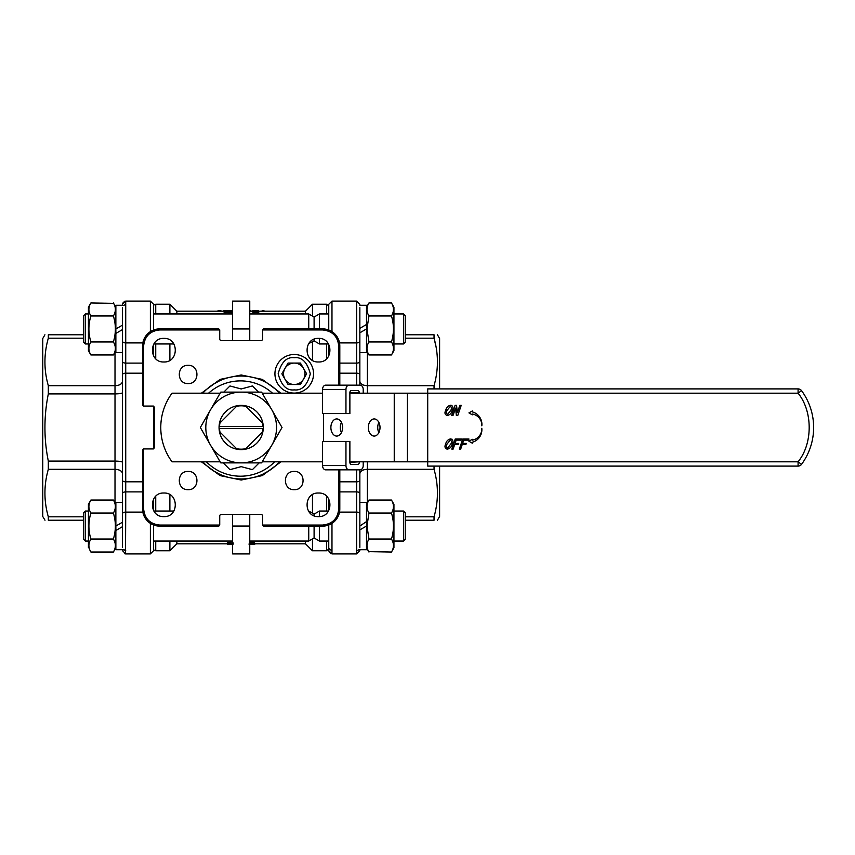 <?xml version="1.0" encoding="UTF-8"?>
<svg xmlns="http://www.w3.org/2000/svg" width="855" height="855" viewBox="0 0 855 855"><rect width="100%" height="100%" fill="white"/><g stroke="black" fill="none" stroke-linecap="round" stroke-linejoin="round"><path stroke-width="1.28" d="M314.095 339.243L314.095 340.867L308.74 343.56M308.74 328.876L308.74 313.945L249.756 313.945M173.886 343.966L153.836 343.966M314.095 328.876L314.095 317.045L308.74 313.945M328.523 343.966L319.46 343.966L319.46 338.43M319.46 328.876L319.46 313.945L314.095 317.045M88.418 343.966L85.329 343.966L85.329 313.945L83.619 315.666L83.619 342.246L85.329 343.966M403.507 313.945L405.217 315.666L405.217 342.246L403.507 343.966L403.507 313.945L393.941 313.945L393.941 307.244L391.686 303.343M403.507 343.966L393.941 343.966M359.848 328.961L359.848 332.798L366.496 328.961L366.496 305.267L359.848 305.267M359.848 328.341L366.496 324.505M359.848 352.645L366.496 352.645L366.496 328.961M262.934 423.482L245.759 406.307A21.685 21.685 0 0 0 236.6 406.307L219.992 422.915A21.685 21.685 0 0 0 219.521 426.431L262.838 426.431A21.685 21.685 0 0 0 262.367 422.915L262.934 423.482M219.425 423.482L219.992 422.915L219.425 423.482M263.276 428.569L262.838 428.569A21.685 21.685 0 0 1 262.367 432.085L245.759 448.693A21.685 21.685 0 0 1 236.6 448.693L219.992 432.085A21.685 21.685 0 0 1 219.521 428.569L219.083 428.569M262.838 428.569L219.521 428.569M90.897 500.047L113.384 500.047C116.024 504.375 116.024 508.704 113.384 513.043C116.024 521.689 116.024 530.357 113.384 539.045C116.024 543.363 116.024 547.692 113.384 552.041L90.897 552.041C88.247 547.713 88.247 543.385 90.897 539.045C88.247 530.399 88.247 521.732 90.897 513.043C88.247 508.725 88.247 504.397 90.897 500.047L88.418 504.332L88.418 547.756L88.418 541.055L85.329 541.055L85.329 511.034L83.619 512.754L83.619 539.334L85.329 541.055M122.511 522.202L115.863 526.039L115.863 549.733L122.511 549.733L122.511 550.695L125.728 553.912L150.384 553.912L153.601 550.695L150.384 553.912L150.384 523.367M90.897 513.043L113.384 513.043M90.897 539.045L113.384 539.045M122.511 307.608L122.511 361.494L122.511 352.645L115.863 352.645L115.863 333.418L122.511 329.57L122.511 325.114L115.863 328.961L115.863 305.267L122.511 305.267M359.848 502.355L366.496 502.355L366.496 549.733L359.848 549.733M366.496 521.582L359.848 526.039M366.496 526.039L359.848 529.886M113.384 354.953L115.853 350.668L115.853 307.244L113.384 302.959C116.024 307.287 116.024 311.615 113.384 315.955C116.024 324.601 116.024 333.268 113.384 341.957C116.024 346.275 116.024 350.603 113.384 354.953L90.887 354.953C88.247 350.625 88.247 346.296 90.887 341.957C88.247 333.311 88.247 324.644 90.887 315.955C88.247 311.637 88.247 307.308 90.887 302.959L113.608 303.343M90.887 354.953L88.418 350.668L88.418 307.244L90.887 302.959M113.384 341.957L90.887 341.957M113.384 315.955L90.887 315.955M391.462 302.959L391.462 302.959C394.102 307.287 394.102 311.615 391.462 315.955C394.102 324.601 394.102 333.268 391.462 341.957C394.102 346.275 394.102 350.603 391.462 354.953L368.965 354.953C366.325 350.625 366.325 346.296 368.965 341.957L366.955 328.961L368.965 315.955C366.325 311.637 366.325 307.308 368.965 302.959L391.462 302.959L393.941 307.244L393.941 350.668L391.462 354.953M403.507 511.034L405.217 512.754L405.217 539.334L403.507 541.055L403.507 511.034L393.941 511.034M153.654 406.125A1.069 1.069 0 0 0 153.59 406.104L153.601 448.886M153.601 499.01L153.601 510.627L153.601 499.01M153.601 547.392L153.601 525.002L153.601 550.78L155.738 549.541M155.738 305.459L153.601 304.22L153.601 329.998L153.601 312.877M153.601 345.035L153.601 355.99L153.601 345.035M142.55 373.186L125.728 373.186L125.728 363.108A3.217 1.603 180 0 1 122.511 361.494L122.511 547.392M122.511 304.305L125.728 301.088L125.728 342.898L142.838 342.898M122.511 462.384C122.019 461.582 119.518 461.155 115.008 461.091L48.318 461.091C43.808 438.797 43.808 416.406 48.318 393.909L115.008 393.909L115.008 385.68C119.518 385.498 122.019 384.034 122.511 381.287L122.511 374.608A3.217 1.421 180 0 1 125.728 373.186L125.728 481.814L142.55 481.814M122.511 473.713C122.041 470.998 119.54 469.534 115.008 469.32L115.008 393.909C119.518 393.845 122.019 393.418 122.511 392.616M48.318 461.091L48.318 469.32L115.008 469.32L115.008 502.847M83.619 516.815L48.318 516.815C43.808 500.987 43.808 485.148 48.318 469.32M48.318 516.815L48.318 520.225L83.619 520.225M44.994 520.225L42.75 516.473L42.75 338.527L44.92 334.775M48.318 520.225C43.808 520.225 43.808 520.225 48.318 520.225M83.619 334.775L48.318 334.775C43.808 334.775 43.808 334.775 48.318 334.775L48.318 338.185L83.619 338.185M115.008 352.142L115.008 385.68L48.318 385.68C43.808 369.916 43.808 354.088 48.318 338.185M48.318 385.68L48.318 393.909M368.975 552.041L366.496 547.756L368.965 552.041C366.335 547.713 366.335 543.385 368.975 539.045L366.966 526.039L368.975 513.043C366.335 508.725 366.335 504.397 368.975 500.047L391.462 500.047L393.941 504.332L393.941 547.756L391.462 552.041L368.751 551.657M113.384 302.959L115.863 307.244M176.857 541.055L176.857 543.812L227.355 543.812M223.967 311.188L176.857 311.188L176.857 313.945M305.502 313.945L305.502 311.188L312.47 304.22L326.621 304.22L326.621 313.945M254.811 543.812L305.502 543.812L305.502 541.055M224.096 311.615L223.967 310.547L228.029 310.547C223.657 310.899 223.337 311.252 227.077 311.626L229.899 311.241L229.899 312.299L224.096 312.31L224.096 311.252L227.077 311.626L227.077 312.684M232.603 312.428L230.797 312.706L230.797 311.648L231.363 312.77M252.973 311.615L252.856 310.547L256.917 310.547C252.546 310.899 252.225 311.252 255.966 311.626L258.787 311.241L258.787 312.299L252.973 312.31L252.973 311.252L255.966 311.626L255.966 312.684M254.437 542.989L254.811 544.24L250.259 543.908L254.437 543.566L254.437 542.348L249.981 542.348L249.981 543.417L254.437 543.417M227.355 543.406L227.355 544.55L229.279 544.55L233.34 544.079L227.355 543.406L227.355 542.348L233.34 543.01M219.457 311.188L219.457 310.622L216.689 311.188M219.457 310.622L222.621 311.241M230.626 311.188L230.626 310.632L231.865 311.188M231.865 310.632L232.496 311.38M249.756 310.654L251.509 311.135M262.164 311.188L262.164 310.622L262.848 311.188M262.848 310.622L265.157 311.188M252.749 312.246L252.856 310.964M312.47 360.318L312.47 341.808M312.47 316.104L312.47 304.22M305.502 543.812L312.47 550.78L312.47 538.896M312.47 513.192L312.47 494.682M169.889 494.682L169.889 511.034M169.889 541.055L169.889 550.78L176.857 543.812M155.738 313.945L155.738 304.22L169.889 304.22L169.889 313.945M169.889 343.966L169.889 360.318M312.47 550.78L326.621 550.78L326.621 541.055M326.621 511.034L326.621 496.263M326.621 358.737L326.621 343.966M229.674 311.241L229.674 310.461L223.967 310.547M229.899 311.241L225.282 311.241M228.819 311.22C222.909 311.861 226.96 310.504 229.674 310.472M231.363 311.712L232.603 311.359M232.603 311.177L230.797 311.648M258.563 311.241L258.563 310.461L252.856 310.547M258.787 311.241L254.17 311.241M257.708 311.22C251.798 311.861 255.848 310.504 258.563 310.472M232.603 340.664L232.603 301.088L249.756 301.088L249.756 340.664M155.738 343.966L155.738 358.737M155.738 496.263L155.738 511.034M155.738 541.055L155.738 550.78L169.889 550.78M232.603 514.336L232.603 553.912L249.756 553.912L249.756 514.336M249.756 544.507L254.811 544.24M248.912 544.079L249.874 544.101C254.363 544.261 254.288 544.336 249.639 544.304C254.288 544.336 254.363 544.261 249.874 544.101M229.279 543.406L229.279 542.348M213.312 470.752L219.735 474.279A51.46 51.46 0 0 0 220.13 474.45M231.983 544.079L228.659 544.453L228.659 543.566L231.983 544.079M229.279 543.566L229.279 544.453M228.659 544.453L228.659 543.566M202.827 393.193A51.46 51.46 0 0 1 241.185 376.04L240.757 376.05M241.185 376.04A51.46 51.46 0 0 1 279.532 393.193M279.532 461.807A51.46 51.46 0 0 1 202.827 461.807M219.671 380.753L213.312 384.248M262.688 474.247L269.047 470.752M201.395 393.193L220.088 379.396L241.185 374.971L262.271 379.396L280.964 393.193M280.964 461.807L262.271 475.604L241.185 480.029L220.088 475.604L201.395 461.807M318.498 338.388C333.717 337.736 333.696 362.627 318.498 361.975C303.279 362.627 303.301 337.736 318.498 338.388M163.861 338.388C179.08 337.736 179.058 362.627 163.861 361.975C148.642 362.627 148.663 337.736 163.861 338.388M188.121 365.331C199.867 364.818 199.867 384.066 188.121 383.553C176.365 384.066 176.365 364.818 188.121 365.331M318.498 493.025C333.717 492.373 333.696 517.264 318.498 516.612C303.279 517.264 303.301 492.373 318.498 493.025M294.238 471.447C305.994 470.934 305.994 490.182 294.238 489.669C282.492 490.182 282.492 470.934 294.238 471.447M163.861 493.025C179.08 492.373 179.058 517.264 163.861 516.612C148.642 517.264 148.663 492.373 163.861 493.025M188.121 471.447C199.867 470.934 199.867 490.182 188.121 489.669C176.365 490.182 176.365 470.934 188.121 471.447M338.73 385.156L338.73 346.029C337.714 336.325 332.349 330.971 322.656 329.945L262.624 329.945L262.624 339.595L261.545 340.664L220.814 340.664L219.735 339.595L219.735 329.945L159.703 329.945C150.01 330.96 144.645 336.325 143.629 346.029L143.629 406.061L153.269 406.061L154.349 407.13L154.349 447.87L153.269 448.939L143.629 448.939L143.629 508.971C144.645 518.675 150.01 524.029 159.703 525.056L219.735 525.056L219.735 515.405L220.814 514.336L261.545 514.336L262.624 515.405L262.624 525.056L322.656 525.056C332.349 524.04 337.714 518.675 338.73 508.971L338.73 469.844M218.837 526.114A1.069 1.069 0 0 1 218.666 526.124L159.703 526.124A17.153 17.153 0 0 1 142.55 508.971L142.55 450.008A1.069 1.069 0 0 1 142.561 449.912M339.809 469.844L339.809 508.971A17.153 17.153 0 0 1 322.656 526.124L263.693 526.124A1.069 1.069 0 0 1 263.586 526.124M262.624 525.162A1.069 1.069 0 0 1 262.624 525.056L263.693 526.124M263.522 328.886A1.069 1.069 0 0 1 263.693 328.876L322.656 328.876A17.153 17.153 0 0 1 339.809 346.029L339.809 385.156M142.571 405.152A1.069 1.069 0 0 1 142.55 404.992L142.55 346.029A17.153 17.153 0 0 1 159.703 328.876L218.666 328.876A1.069 1.069 0 0 1 218.773 328.876M219.735 329.838A1.069 1.069 0 0 1 219.735 329.945L218.666 328.876M143.522 448.95A1.069 1.069 0 0 1 143.629 448.939L142.55 450.008M218.666 526.124L219.735 525.056M142.55 404.992L143.629 406.061M263.693 328.876L262.624 329.945M122.511 526.659L115.863 530.495M122.511 502.355L115.863 502.355L115.863 526.039M391.462 500.047C394.112 504.375 394.112 508.704 391.462 513.043C394.112 521.689 394.112 530.357 391.462 539.045C394.112 543.363 394.112 547.692 391.462 552.041M368.975 513.043L391.462 513.043M368.975 539.045L391.462 539.045M328.758 307.608L328.758 329.998L328.758 304.22L326.621 305.459M326.621 549.541L328.758 550.78L328.758 525.002L328.758 542.123M328.758 509.965L328.758 499.01L328.758 509.965M328.758 355.99L328.758 344.373L328.758 355.99M359.848 547.392L359.848 469.844M359.848 385.156L359.848 307.608M359.848 473.713C360.34 470.966 362.841 469.502 367.351 469.32L434.041 469.32C438.551 485.148 438.551 500.987 434.041 516.815L405.217 516.815M359.848 381.287C360.318 384.002 362.819 385.466 367.351 385.68L367.351 393.193M435.986 346.499L434.041 338.185L434.041 334.775C438.551 334.775 438.551 334.775 434.041 334.775L405.217 334.775M405.217 520.225L434.041 520.225C438.551 520.225 438.551 520.225 434.041 520.225L434.041 516.815M434.041 469.32L434.041 466.093M434.041 388.907L434.041 385.68L367.351 385.68L367.351 352.164M405.217 338.185L434.041 338.185C438.551 353.938 438.551 369.777 434.041 385.68M439.609 466.093L439.609 516.473L437.439 520.225M439.609 388.907L439.609 338.527L437.439 334.775M391.462 341.957L368.965 341.957M391.462 315.955L368.965 315.955M314.095 526.124L314.095 537.955L308.74 541.055L308.74 526.124M308.74 541.055L249.756 541.055M232.603 541.055L153.601 541.055M314.095 515.757L314.095 514.133L308.74 511.034M319.46 516.57L319.46 511.034L314.095 514.133M328.758 541.055L319.46 541.055L319.46 526.124M405.217 539.334L403.507 541.055L393.941 541.055M241.185 392.124A35.376 35.376 0 0 0 210.544 445.188A35.376 35.376 0 0 0 271.815 445.188A35.376 35.376 0 0 0 241.185 392.124L220.75 392.124L200.327 427.5L220.75 462.876L261.609 462.876L282.032 427.5L261.609 392.124L241.185 392.124M241.185 405.377A22.123 22.123 0 0 1 260.337 438.562A22.123 22.123 0 0 1 222.022 438.562A22.123 22.123 0 0 1 241.185 405.377M407.343 461.807L427.714 461.807L427.714 466.093L798.089 466.093L798.089 461.807C812.881 443.606 812.881 411.394 798.089 393.193L427.714 393.193L427.714 461.807L798.089 461.807L801.541 464.351A4.286 4.286 0 0 1 798.089 466.093A4.286 4.286 0 0 0 801.541 464.351A62.18 62.18 0 0 0 801.541 390.649L798.089 393.193L798.089 388.907L427.714 388.907L427.714 393.193L394.241 393.193L394.241 461.807L407.343 461.807L407.343 393.193M349.877 461.807L394.241 461.807M220.141 393.193L172.037 393.193A57.883 57.883 0 0 0 172.037 461.807L220.141 461.807M262.218 461.807L322.559 461.807M349.877 393.193L394.241 393.193M262.218 393.193L322.559 393.193M323.575 441.437L323.575 413.564M330.885 427.5A8.571 5.846 -90 0 0 336.731 436.071A8.571 5.846 -90 0 0 342.588 427.5A8.571 5.846 -90 0 0 336.731 418.929A8.571 5.846 -90 0 0 330.885 427.5M368.323 427.5A8.571 5.846 -90 0 0 374.169 436.071A8.571 5.846 -90 0 0 380.015 427.5A8.571 5.846 -90 0 0 374.169 418.929A8.571 5.846 -90 0 0 368.323 427.5M341.444 432.598A8.571 5.846 90 0 1 340.301 427.5A8.571 5.846 90 0 1 341.444 422.402M378.872 432.598A8.571 5.846 90 0 1 377.728 427.5A8.571 5.846 90 0 1 378.872 422.402M363.204 393.193L363.204 389.442A4.286 3.131 -90 0 0 360.062 385.156L325.691 385.156A4.286 3.131 -90 0 0 322.559 389.442L345.954 389.442A4.286 3.131 -90 0 1 349.086 385.156M349.086 469.844A4.286 3.131 -90 0 1 345.954 465.558L322.559 465.558A4.286 3.131 -90 0 0 325.691 469.844L360.062 469.844A4.286 3.131 -90 0 0 363.204 465.558L363.204 461.807M349.877 392.659A2.148 1.571 -90 0 1 351.437 390.511L357.711 390.511A2.148 1.571 -90 0 1 359.282 392.659L349.877 392.659L349.877 413.564L322.559 413.564L322.559 389.442M322.559 465.558L322.559 441.437L349.877 441.437L349.877 462.341L359.282 461.807M345.954 413.564L345.954 389.442M359.282 393.193L359.282 392.659M359.282 462.341A2.148 1.571 -90 0 1 357.711 464.489L351.437 464.489A2.148 1.571 -90 0 1 349.877 462.341M345.954 465.558L345.954 441.437M445.679 444.002C446.331 441.148 448.02 439.438 450.724 438.882C453.011 439.694 453.513 441.404 452.22 444.002C451.568 446.876 449.901 448.608 447.218 449.196C444.91 448.362 444.397 446.631 445.679 444.002C444.397 446.631 444.91 448.362 447.218 449.196M461.23 405.334L457.81 415.412L456.335 415.412L455.576 408.102L453.032 415.412L451.675 415.412L455.106 405.334L456.57 405.334L457.329 412.644L459.872 405.334L461.23 405.334M445.679 410.347C446.331 407.482 448.02 405.772 450.724 405.217C453.011 406.029 453.513 407.739 452.22 410.347C451.568 413.211 449.901 414.942 447.218 415.53C444.91 414.696 444.397 412.976 445.679 410.347L446.235 408.914M461.411 439L461.027 440.122L456.196 440.122L455.074 443.414L458.729 443.414L458.344 444.536L454.689 444.536L453.15 449.078L451.793 449.078L455.223 439L461.411 439M468.946 439L468.572 440.122L463.741 440.122L462.619 443.414L466.274 443.414L465.89 444.536L462.234 444.536L460.695 449.078L459.338 449.078L462.758 439L468.946 439M472.302 443.179L468.935 441.244L472.302 439.299L472.302 440.133A11.446 11.446 0 0 0 481.793 428.291A12.9 12.9 0 0 1 472.302 442.238L472.302 443.179M472.302 414.002L472.302 414.835L468.935 412.89L472.302 410.956L472.302 411.896A12.9 12.9 0 0 1 481.825 425.843A11.446 11.446 0 0 0 472.302 414.002M449.217 439.181L451.974 439.171M450.724 405.217L451.974 405.505M452.22 410.347C451.568 413.211 449.901 414.942 447.218 415.53M801.541 390.649A4.286 4.286 0 0 0 798.089 388.907M447.09 444.002L450.339 440.004C451.632 440.902 451.782 442.238 450.809 444.002L447.593 448.073C446.278 447.154 446.107 445.797 447.09 444.002L450.339 440.004M447.593 414.408C446.278 413.499 446.107 412.142 447.09 410.347L450.339 406.339C451.632 407.237 451.782 408.572 450.809 410.347L447.593 414.408C446.278 413.499 446.107 412.142 447.09 410.347L447.475 409.321M450.339 406.339C451.632 407.237 451.782 408.572 450.809 410.347M259.172 462.876L252.396 469.652L241.185 466.648L229.963 469.652L223.187 462.876M223.796 392.124L229.963 385.958L241.185 388.961L252.396 385.958L258.563 392.124M232.635 381.554A47.656 47.656 0 0 0 208.567 393.193A47.656 47.656 0 0 1 272.478 393.193A47.656 47.656 0 0 0 232.635 381.554M206.397 461.807A47.656 47.656 0 0 0 274.647 461.807A47.656 47.656 0 0 1 206.397 461.807M294.238 354.494A19.291 19.291 0 0 1 310.953 383.446A19.291 19.291 0 0 1 277.533 383.446A19.291 19.291 0 0 1 294.238 354.494A19.291 19.291 0 0 1 310.953 383.446A19.291 19.291 0 0 1 277.533 383.446A19.291 19.291 0 0 1 294.238 354.494M288.05 384.515L281.861 373.795L288.05 363.076L300.426 363.076L306.624 373.795L300.426 384.515L288.05 384.515M284.961 379.15A10.72 10.72 0 0 1 294.238 363.076A10.72 10.72 0 0 1 303.525 379.15A10.72 10.72 0 0 1 284.961 379.15M142.55 491.892L125.728 491.892L125.728 481.814A3.217 1.421 0 0 1 122.511 480.392M122.511 341.284A3.217 1.603 180 0 0 125.728 342.898L125.728 363.108L142.55 363.108M150.384 301.088L153.601 304.305L150.384 301.088L125.728 301.088L150.384 301.088L150.384 331.633M142.838 512.102L125.728 512.102L125.503 553.912M122.511 513.716A3.217 1.603 0 0 1 125.728 512.102L125.728 491.892A3.217 1.603 0 0 0 122.511 493.506M125.728 304.818A3.217 2.789 180 0 0 123.58 305.524M125.728 550.182A3.217 2.789 180 0 1 123.58 549.476M232.603 328.961L249.756 328.961M232.603 526.039L249.756 526.039M338.73 508.971L339.809 508.971M322.656 525.056L322.656 526.124M159.703 525.056L159.703 526.124M143.629 508.971L142.55 508.971M143.629 346.029L142.55 346.029M159.703 329.945L159.703 328.876M322.656 329.945L322.656 328.876M338.73 346.029L339.809 346.029M339.809 481.814L356.631 481.814L356.631 469.844M356.631 385.156L356.631 373.186L339.809 373.186M359.848 480.392A3.217 1.421 0 0 1 356.631 481.814L356.631 553.912L331.975 553.912L331.975 523.367M331.975 550.182A3.217 2.789 180 0 1 328.758 547.392M331.975 331.633L331.975 301.088L328.758 304.305L331.975 301.088L356.631 301.088L331.975 301.088M339.809 363.108L356.631 363.108L356.631 373.186A3.217 1.421 180 0 1 359.848 374.608M359.848 493.506A3.217 1.603 0 0 0 356.631 491.892L339.809 491.892M359.848 513.716A3.217 1.603 0 0 0 356.631 512.102L339.521 512.102M339.521 342.898L356.631 342.898L356.631 301.088L359.848 304.305L356.631 301.088M359.848 341.284A3.217 1.603 0 0 1 356.631 342.898L356.631 363.108A3.217 1.603 180 0 0 359.848 361.494M367.351 461.807L367.351 502.847M294.238 389.88C286.639 390.788 281.284 385.434 278.164 373.795C281.284 362.157 286.639 356.802 294.238 357.711C301.847 356.802 307.202 362.157 310.322 373.795C307.202 385.434 301.847 390.788 294.238 389.88M232.603 313.945L153.601 313.945M314.095 340.867L319.46 343.966M88.418 313.945L85.329 313.945M328.758 313.945L319.46 313.945M115.863 504.332L113.384 500.047M115.863 547.756L113.384 552.041M125.728 550.78L123.355 549.733M124.734 301.238L122.693 303.226M125.279 553.89L124.467 553.666M229.674 311.188L232.549 311.188M249.756 311.188L252.856 311.188M258.563 311.188L305.502 311.188M176.857 311.188L169.889 304.22M366.496 504.332L368.975 500.047M331.975 553.912L328.758 550.695M356.631 550.78L359.015 549.733M330.981 553.762L328.951 551.774M356.631 553.912L359.848 550.695M366.496 350.678L368.965 354.953M366.496 307.244L368.965 302.959M173.886 511.034L153.836 511.034M314.095 537.955L319.46 541.055M88.418 511.034L85.329 511.034M328.523 511.034L319.46 511.034"/></g></svg>
